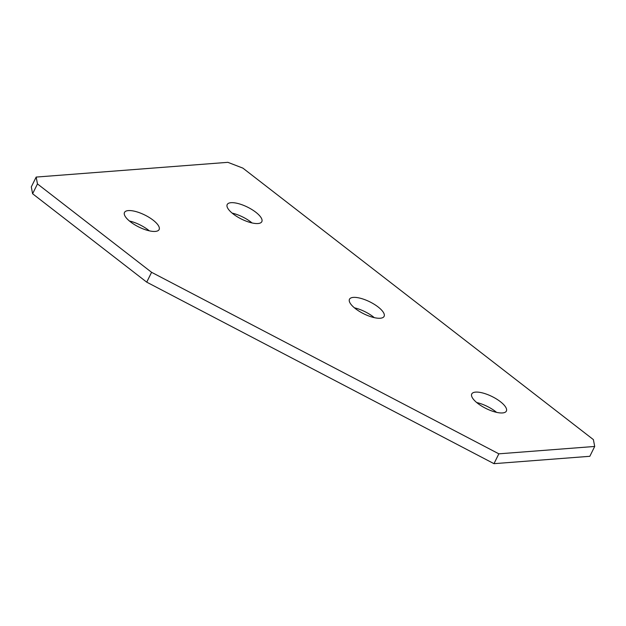 <?xml version="1.0" encoding="UTF-8"?>
<svg xmlns="http://www.w3.org/2000/svg" width="626" height="626" viewBox="0 0 626 626"><rect width="100%" height="100%" fill="white"/><g stroke="black" fill="none" stroke-linecap="round" stroke-linejoin="round"><path stroke-width="0.94" d="M129.449 221.017A19.312 6.698 -153.7 0 1 149.301 230.838M128.353 210.586A19.312 6.698 -153.7 0 1 149.199 217.449A19.312 6.698 -153.7 0 1 159.121 229.562A19.312 6.698 -153.7 0 1 155.256 231.424A19.312 6.698 -153.7 0 1 134.418 224.57A19.312 6.698 -153.7 0 1 124.496 212.449A19.312 6.698 -153.7 0 1 128.353 210.586M232.152 213.122A19.312 6.698 -153.7 0 1 252.012 222.934M231.064 202.691A19.312 6.698 -153.7 0 1 251.902 209.546A19.312 6.698 -153.7 0 1 261.825 221.667A19.312 6.698 -153.7 0 1 257.959 223.529A19.312 6.698 -153.7 0 1 237.121 216.666A19.312 6.698 -153.7 0 1 227.199 204.553A19.312 6.698 -153.7 0 1 231.064 202.691M354.426 307.828A19.312 6.698 -153.7 0 1 374.285 317.64M353.338 297.397A19.312 6.698 -153.7 0 1 374.176 304.252A19.312 6.698 -153.7 0 1 384.098 316.373A19.312 6.698 -153.7 0 1 380.232 318.235A19.312 6.698 -153.7 0 1 359.394 311.38A19.312 6.698 -153.7 0 1 349.472 299.259A19.312 6.698 -153.7 0 1 353.338 297.397M476.699 402.541A19.312 6.698 -153.7 0 1 496.551 412.354M475.611 392.111A19.312 6.698 -153.7 0 1 496.449 398.965A19.312 6.698 -153.7 0 1 506.371 411.079A19.312 6.698 -153.7 0 1 502.506 412.941A19.312 6.698 -153.7 0 1 481.668 406.086A19.312 6.698 -153.7 0 1 471.746 393.965A19.312 6.698 -153.7 0 1 475.611 392.111M594.7 446.455L589.833 456.299L493.977 463.67L498.844 453.827L151.586 272.31L37.466 183.919L32.607 193.755L31.3 186.916L36.167 177.072L227.88 162.33L242.88 168.12L593.393 439.616L594.7 446.455L498.844 453.827M493.977 463.67L146.727 282.154L151.586 272.31M146.727 282.154L32.607 193.755M36.167 177.072L37.466 183.919"/></g></svg>
